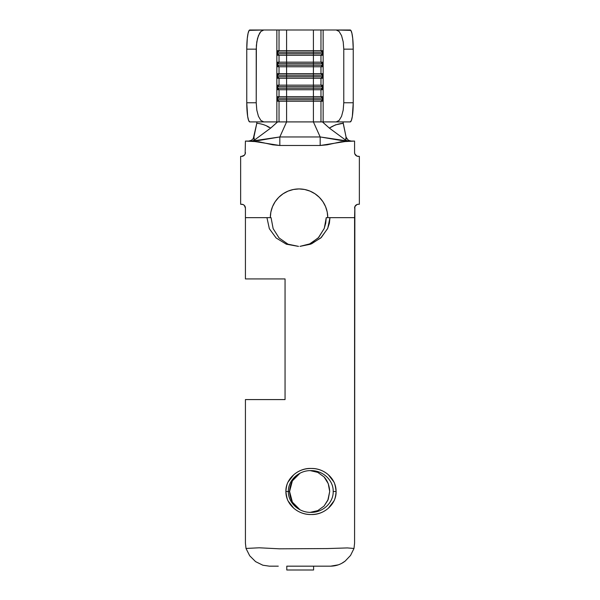 <?xml version="1.0" encoding="UTF-8"?>
<svg xmlns="http://www.w3.org/2000/svg" width="600" height="600" viewBox="0 0 600 600"><rect width="100%" height="100%" fill="white"/><g stroke="black" fill="none" stroke-linecap="round" stroke-linejoin="round"><path stroke-width="0.9" d="M300 509.775L292.38 502.118L289.582 491.49L288.353 491.49C288.03 480.338 298.837 470.325 310.868 470.618C322.897 470.325 333.517 480.338 333.195 491.49L336.082 491.49C336.263 478.485 324.12 468.075 311.115 468.457C298.395 467.805 285.397 478.755 285.9 491.505L288.353 491.505L285.9 491.505C286.185 487.522 286.837 484.463 287.865 482.317L293.64 474.877C298.53 470.61 304.335 468.472 311.055 468.457C317.73 468.45 323.513 470.572 328.388 474.817L334.118 482.265C334.942 484.162 335.603 487.237 336.082 491.49C335.798 495.472 335.153 498.533 334.147 500.67L328.455 508.103C323.625 512.37 317.858 514.507 311.153 514.515C304.478 514.53 298.665 512.415 293.715 508.17L287.91 500.722C287.07 498.825 286.395 495.75 285.9 491.505C285.735 504.54 298.14 514.912 311.108 514.515C323.812 515.145 336.57 504.248 336.082 491.49L333.195 491.49C333.51 502.643 322.897 512.655 310.868 512.362C298.837 512.655 288.03 502.643 288.353 491.49L289.582 491.49L292.38 480.862L300 473.205M310.26 470.625L317.775 472.373L324.075 476.933L328.245 483.63L329.7 491.49L328.245 499.35L324.075 506.048L317.775 510.607L310.26 512.355M253.245 138.69L256.808 123.278L253.897 137.19L254.1 140.317L270.638 128.108L254.1 140.317L251.827 141.067L245.423 141.067L245.138 154.02L245.423 141.067L258.825 141.765L272.827 144.825L279.825 145.493L320.175 145.493L327.173 144.825L341.175 141.765L354.577 141.067L354.577 152.55L354.577 141.067L348.173 141.067L345.9 140.317L329.362 128.108L322.665 122.085M278.28 566.168L269.385 566.168L262.86 565.215L255.585 561.638L249.705 555.78L246.007 548.452L245.423 543.195L245.423 399.577L285.053 399.577L285.053 278.933L245.423 278.933L245.423 217.657L270.322 217.657L245.423 217.657L245.423 208.087L244.305 205.38L245.423 208.087L245.423 278.933L285.053 278.933L285.053 399.577L245.423 399.577L245.423 543.195L246.007 548.452L259.222 547.793L279.397 548.812L327.315 548.565L347.4 547.928L353.993 548.467L354.577 543.195L354.862 206.618L354.577 217.657L326.243 217.657L324.293 228.322L318.683 237.465L310.185 243.772L300 246.353L311.61 243.78L321.337 237.465L327.743 228.322L329.978 217.657L329.377 223.26L327.593 228.653L320.79 237.968L310.553 244.2L300.173 246.337M338.265 564.855L330.638 566.168L313.597 566.168L322.163 566.168M320.085 30L320.97 30L320.97 50.677L313.403 50.677L313.403 30L336.195 30L323.145 30L323.145 121.913L336.195 121.913L339.097 120.458L341.558 116.31L343.2 110.093L343.778 102.765L343.778 49.148L343.778 102.765L353.235 102.765L353.235 49.148L353.235 102.765A19.148 2.993 -90 0 1 350.243 121.913L351.382 120.458L352.358 116.31L353.235 102.765L343.778 102.765L343.2 110.093L341.558 116.31L339.097 120.458L336.195 121.913L350.243 121.913L320.97 121.913L320.97 101.235L322.312 101.235L322.312 96.637L320.97 96.637L320.97 89.745L322.312 89.745L322.312 85.148L320.97 85.148L320.97 78.255L322.312 78.255L322.312 73.657L320.97 73.657L320.97 66.765L322.312 66.765L322.312 62.168L320.97 62.168L320.97 55.275L322.312 55.275L322.312 50.677L320.97 50.677L320.97 30L323.145 30L323.145 121.913L313.403 121.913L313.403 101.235L320.97 101.235L320.97 121.913L286.597 121.913L286.597 101.235L313.403 101.235L313.403 121.913L320.175 136.958L341.07 140.468L348.173 141.067L345.9 140.317L346.103 137.19L343.192 123.278L335.49 124.86L329.362 128.108L345.9 140.317M313.403 55.275L320.97 55.275L320.97 62.168L313.403 62.168L313.403 55.275L313.403 62.168L286.597 62.168L286.597 55.275L313.403 55.275L313.403 52.215L322.312 52.215L313.403 52.215L313.403 50.677L286.597 50.677L286.597 30L313.403 30L313.403 50.677L320.97 50.677L322.312 52.043L320.97 50.677L322.312 50.677L322.312 55.275L313.403 55.275L313.403 53.745L322.312 53.745L313.403 53.745L313.403 52.215L286.597 52.215L286.597 53.745L313.403 53.745L286.597 53.745L286.597 62.168L279.03 62.168L279.03 55.275L313.403 55.275M286.597 50.677L279.03 50.677L279.03 30L286.597 30L286.597 52.215L313.403 52.215L313.403 50.677L286.597 50.677L286.597 53.745L277.688 53.745L286.597 53.745L286.597 55.275L279.03 55.275L279.03 62.168L277.688 62.168L277.688 66.765L320.97 66.765L320.97 73.657L313.403 73.657L313.403 66.765L313.403 73.657L286.597 73.657L286.597 66.765L286.597 73.657L279.03 73.657L279.03 66.765L279.03 73.657L277.688 73.657L277.688 78.255L320.97 78.255L320.97 85.148L313.403 85.148L313.403 78.255L313.403 85.148L286.597 85.148L286.597 78.255L286.597 85.148L279.03 85.148L279.03 78.255L279.03 85.148L277.688 85.148L277.688 89.745L320.97 89.745L320.97 96.637L313.403 96.637L313.403 89.745L313.403 96.637L286.597 96.637L286.597 89.745L286.597 96.637L279.03 96.637L279.03 89.745L279.03 96.637L277.688 96.637L277.688 101.235L286.597 101.235L286.597 121.913L279.03 121.913L279.03 101.235L279.03 121.913L249.757 121.913L263.805 121.913L260.903 120.458L258.442 116.31L256.8 110.093L256.222 102.765L246.765 102.765L246.765 49.148L256.222 49.148L256.222 102.765L256.365 45.412L257.498 38.513L259.59 33.225L260.903 31.455L263.805 30L279.03 30L279.03 50.677L277.688 50.677L277.688 55.275L279.03 55.275L277.688 53.918L279.03 55.275L277.688 55.275L277.688 50.677L286.597 50.677M298.538 246.382L287.962 244.17L279.053 237.938L273.135 228.63L271.065 217.657L270.322 217.657A28.725 28.725 0 0 1 299.04 188.933A28.725 28.725 0 0 1 327.765 217.657L326.243 217.657L325.718 223.26L324.157 228.653L318.202 237.968L309.24 244.2M288.03 244.2L279.082 237.968L273.142 228.653L271.065 217.657L270.322 217.657L270.87 212.055L272.505 206.67L275.16 201.705L278.73 197.347L283.087 193.778L288.053 191.123L283.087 193.778M266.947 217.657L269.347 228.72L276.105 237.968L286.327 244.2L298.44 246.382L286.327 244.2L276.105 237.968L269.325 228.653L266.947 217.657M269.385 566.168L262.86 565.215L255.585 561.638L249.705 555.78L246.007 548.452L259.222 547.793L279.397 548.812L327.315 548.565L347.4 547.928L353.993 548.467L354.577 543.195L354.577 217.657L327.765 217.657L327.218 212.055L325.582 206.67L322.928 201.705L325.582 206.67M295.44 506.213L295.335 506.1C291.817 502.373 289.897 497.505 289.582 491.49C289.897 485.482 291.817 480.607 295.335 476.88L295.433 476.775M323.918 476.768L324.022 476.88C327.495 480.607 329.392 485.475 329.7 491.49L327.803 500.385L323.933 506.205M313.597 566.168L286.785 566.168L313.597 566.168L313.597 570L286.785 570L286.785 566.168L286.785 570L313.597 570L313.597 566.168M330.638 566.168C336.105 566.062 340.935 564.375 345.142 561.112L350.55 555.428L353.993 548.467L350.55 555.428L345.142 561.112L341.85 563.265M243.06 156.09L241.597 156.382L244.305 155.265L245.138 154.02M241.597 204.255L243.06 204.548L240.638 204.255L240.638 156.382L241.597 156.382L240.638 156.382L240.638 204.255L241.597 204.255A3.833 3.833 0 0 1 245.423 208.087M293.438 189.488L299.04 188.933L304.642 189.488L310.035 191.123L315 193.778L310.035 191.123L304.642 189.488L299.04 188.933L293.438 189.488L288.053 191.123M319.35 197.347L322.928 201.705L319.35 197.347L315 193.778M356.94 204.548L358.403 204.255L356.94 204.548L354.862 206.618M358.403 156.382L356.94 156.09L359.362 156.382L359.362 204.255L358.403 204.255L359.362 204.255L359.362 156.382L358.403 156.382A3.833 3.833 0 0 1 354.577 152.55L354.862 154.02L354.577 152.55M354.862 154.02L356.94 156.09M244.305 205.38L243.06 204.548M254.1 140.317L251.827 141.067L258.93 140.468L279.825 136.958L286.597 121.913L313.403 121.913L320.175 136.958L279.825 136.958L286.597 121.913L276.855 121.913L276.855 30L276.855 121.913L263.805 121.913L260.903 120.458L258.442 116.31L256.8 110.093L256.222 102.765L246.765 102.765L247.642 116.31L248.618 120.458L249.757 121.913A19.148 2.993 90 0 1 246.765 102.765L246.765 49.148L256.222 49.148L256.8 41.82L258.442 35.61L260.903 31.455L263.805 30L249.173 30.367L248.1 33.225L247.267 38.513L246.765 49.148A19.148 2.993 90 0 1 249.757 30L279.915 30M277.538 121.972L271.035 127.8M268.778 127.32L266.235 125.685M256.808 123.278L256.815 121.913L256.808 123.278C261.803 123.75 266.415 125.363 270.638 128.108L277.582 121.913M250.455 140.73L250.897 140.558M248.708 141.06L251.362 140.333L253.312 138.578M343.065 122.28L346.103 137.19L348 139.935M347.798 139.785L349.522 140.722M349.08 140.55L351.293 141.06M353.235 49.148L352.733 38.513L351.9 33.225L350.827 30.367L336.195 30L339.097 31.455L341.558 35.61L343.2 41.82L343.778 49.148L353.235 49.148A19.148 2.993 -90 0 0 350.243 30L336.195 30L339.097 31.455L341.558 35.61L343.2 41.82L343.778 49.148L353.235 49.148M316.058 30L283.942 30M343.192 123.278C338.197 123.75 333.593 125.355 329.362 128.108L322.418 121.913M253.897 137.19L254.265 138.532M254.28 139.665L254.13 140.25M345.87 140.25L345.72 139.665M345.735 138.532L346.103 137.19M320.97 96.637L322.312 97.995L320.97 96.637L322.312 96.637L322.312 101.235L313.403 101.235L313.403 98.167L322.312 98.167L313.403 98.167L313.403 96.637L320.97 96.637M322.312 99.877L320.97 101.235L322.312 99.877M322.312 99.705L313.403 99.705L322.312 99.705M286.597 98.167L286.597 99.705L313.403 99.705L313.403 98.167L286.597 98.167L313.403 98.167L313.403 96.637L286.597 96.637L286.597 101.235L313.403 101.235L313.403 99.705L277.688 99.705L286.597 99.705L286.597 101.235L279.03 101.235L277.688 99.877L279.03 101.235L277.688 101.235L277.688 96.637L286.597 96.637L286.597 98.167L277.688 98.167L286.597 98.167M277.688 97.995L279.03 96.637L277.688 97.995M320.97 85.148L322.312 86.505L320.97 85.148L322.312 85.148L322.312 89.745L313.403 89.745L313.403 86.677L322.312 86.677L313.403 86.677L313.403 85.148L320.97 85.148M322.312 88.387L320.97 89.745L322.312 88.387M322.312 88.215L313.403 88.215L322.312 88.215M286.597 86.677L286.597 88.215L313.403 88.215L313.403 86.677L286.597 86.677L313.403 86.677L313.403 85.148L286.597 85.148L286.597 89.745L313.403 89.745L313.403 88.215L277.688 88.215L286.597 88.215L286.597 89.745L279.03 89.745L277.688 88.387L279.03 89.745L277.688 89.745L277.688 85.148L286.597 85.148L286.597 86.677L277.688 86.677L286.597 86.677M277.688 86.505L279.03 85.148L277.688 86.505M320.97 73.657L322.312 75.015L320.97 73.657L322.312 73.657L322.312 78.255L313.403 78.255L313.403 75.195L322.312 75.195L313.403 75.195L313.403 73.657L320.97 73.657M322.312 76.898L320.97 78.255L322.312 76.898M322.312 76.725L313.403 76.725L322.312 76.725M286.597 75.195L286.597 76.725L313.403 76.725L313.403 75.195L286.597 75.195L313.403 75.195L313.403 73.657L286.597 73.657L286.597 78.255L313.403 78.255L313.403 76.725L277.688 76.725L286.597 76.725L286.597 78.255L279.03 78.255L277.688 76.898L279.03 78.255L277.688 78.255L277.688 73.657L286.597 73.657L286.597 75.195L277.688 75.195L286.597 75.195M277.688 75.015L279.03 73.657L277.688 75.015M320.97 62.168L322.312 63.532L320.97 62.168L322.312 62.168L322.312 66.765L313.403 66.765L313.403 63.705L322.312 63.705L313.403 63.705L313.403 62.168L320.97 62.168M322.312 65.407L320.97 66.765L322.312 65.407M322.312 65.235L313.403 65.235L322.312 65.235M286.597 63.705L286.597 65.235L313.403 65.235L313.403 63.705L286.597 63.705L313.403 63.705L313.403 62.168L286.597 62.168L286.597 66.765L313.403 66.765L313.403 65.235L277.688 65.235L286.597 65.235L286.597 66.765L279.03 66.765L277.688 65.407L279.03 66.765L277.688 66.765L277.688 62.168L286.597 62.168L286.597 63.705L277.688 63.705L286.597 63.705M277.688 63.532L279.03 62.168L277.688 63.532M322.312 53.918L320.97 55.275L322.312 53.918M277.688 52.215L286.597 52.215L277.688 52.215M277.688 52.043L279.03 50.677L277.688 52.043M279.825 136.958L251.827 141.067L279.825 145.493L279.825 136.958L279.825 145.493L320.175 145.493L320.175 136.958L279.825 136.958M320.175 136.958L320.175 145.493L348.173 141.067L320.175 136.958M354.577 208.087A3.833 3.833 0 0 1 358.403 204.255M245.423 152.55A3.833 3.833 0 0 1 241.597 156.382"/></g></svg>

